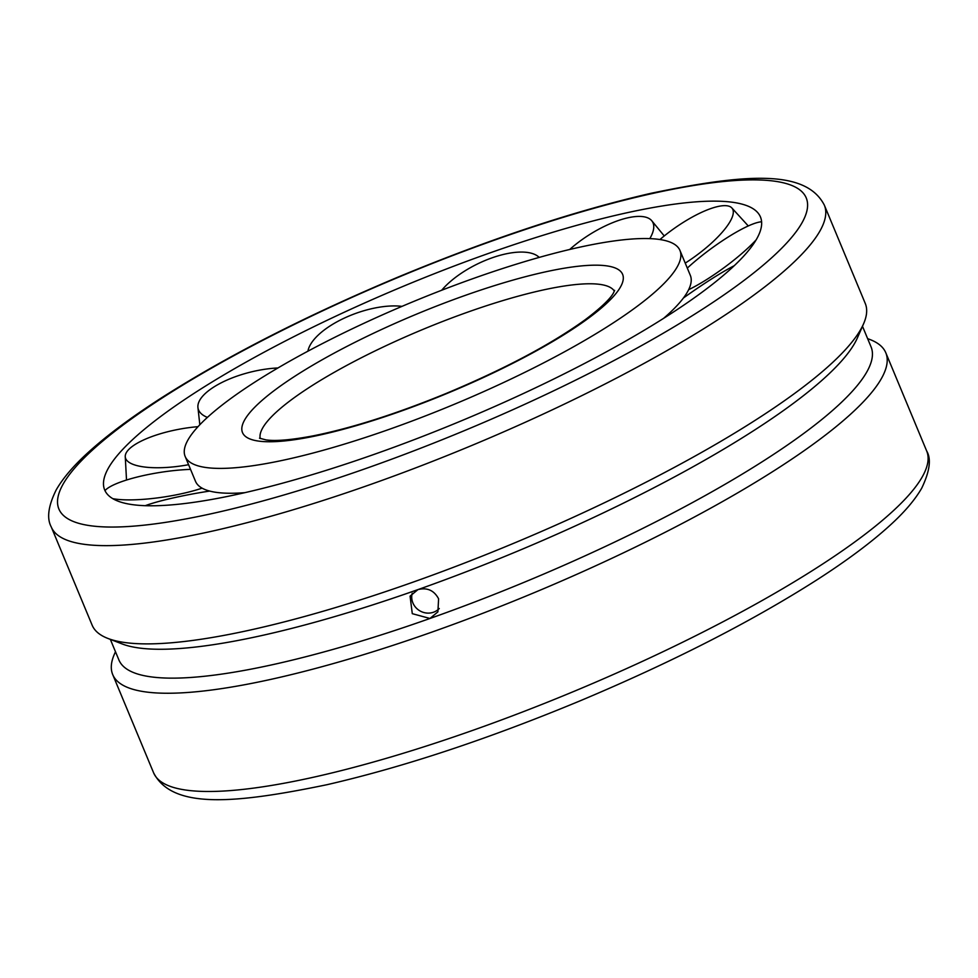 <?xml version="1.0" encoding="UTF-8"?>
<svg xmlns="http://www.w3.org/2000/svg" width="978" height="978" viewBox="0 0 978 978"><rect width="100%" height="100%" fill="white"/><g stroke="black" fill="none" stroke-linecap="round" stroke-linejoin="round"><path stroke-width="1.47" d="M663.634 318.327A267.984 55.269 -22.6 0 0 690.321 275.344L679.967 250.478A267.984 55.269 -22.6 0 0 475.332 277.789A267.984 55.269 -22.6 0 0 185.16 456.457A267.984 55.269 -22.6 0 0 389.794 429.146A267.984 55.269 -22.6 0 0 679.967 250.478M185.16 456.457L195.502 481.31A267.984 55.269 -22.6 0 0 244.818 492.667M756.74 238.828A355.161 73.252 -22.6 0 0 756.654 211.505A355.161 73.252 -22.6 0 0 432.3 274.512A355.161 73.252 -22.6 0 0 108.387 468.107A355.161 73.252 -22.6 0 0 103.472 483.389A355.161 73.252 -22.6 0 0 375.87 453.768A355.161 73.252 -22.6 0 0 756.74 238.828M867.62 338.62L870.114 339.586A418.694 86.357 157.4 0 1 885.799 352.777A418.694 86.357 157.4 0 1 432.423 631.922A418.694 86.357 157.4 0 1 112.715 674.588A418.694 86.357 157.4 0 1 114.402 654.16L115.477 651.715M51.272 526.971L92.164 625.223A418.694 86.357 -22.6 0 0 107.837 638.414A418.694 86.357 -22.6 0 0 411.885 582.558A418.694 86.357 -22.6 0 0 863.562 323.84A418.694 86.357 -22.6 0 0 865.249 303.412L824.356 205.172A418.694 86.357 -22.6 0 1 819.98 230.93A418.694 86.357 -22.6 0 1 370.98 484.318A418.694 86.357 -22.6 0 1 51.272 526.971C46.577 518.364 48.228 505.981 56.235 489.844C63.069 477.997 73.79 465.479 88.387 452.276C107.14 435.234 131.59 417.044 161.712 397.704C227.373 355.894 306.236 315.662 398.303 276.982C490.369 238.766 574.612 210.869 651.03 193.289C745.749 173.656 805.884 169.218 824.356 205.172M107.837 638.414L122.152 643.94A407.361 84.01 -22.6 0 0 417.948 589.6C427.19 587.301 434.061 590.357 438.596 598.793L437.899 611.861L429.965 618.475L412.288 613.671L410.075 596.14L417.948 589.6A407.361 84.01 -22.6 0 0 857.4 337.887L863.562 323.84M110.343 639.38L118.913 659.979A407.361 84.01 -22.6 0 0 429.965 618.475A407.361 84.01 -22.6 0 0 871.068 346.897L862.486 326.285M412.215 593.267A15.978 15.11 -150.5 0 0 417.141 608.866A15.978 15.11 -150.5 0 0 433.498 612.228A15.978 15.11 -150.5 0 0 439.269 608.524M683.463 297.972A59.682 5.636 145.4 0 1 717.436 275.295A59.682 5.636 145.4 0 1 734.221 265.723M756.128 239.891A59.682 11.504 143.6 0 1 720.15 270.503A59.682 11.504 143.6 0 1 688.646 289.684M687.302 268.094A59.682 11.504 143.6 0 1 714.478 246.224A59.682 11.504 143.6 0 1 761.605 221.81M659.93 239.537A59.682 17.457 144.5 0 1 725.627 205.661A59.682 17.457 144.5 0 1 731.752 207.837A59.682 17.457 144.5 0 1 710.199 244.28A59.682 17.457 144.5 0 1 685.236 263.119M569.697 249.488A59.682 22.323 148 0 1 627.888 217.801A59.682 22.323 148 0 1 651.605 220.563A59.682 22.323 148 0 1 649.808 238.62M441.689 290.246A59.682 25.147 153.6 0 1 491.91 257.886A59.682 25.147 153.6 0 1 539.208 257.41M307.911 351.2A59.682 25.355 160.2 0 1 344.611 317.972A59.682 25.355 160.2 0 1 401.97 306.371M207.397 417.41A59.682 22.91 166.1 0 1 197.911 407.3A59.682 22.91 166.1 0 1 215.197 386.176A59.682 22.91 166.1 0 1 277.935 367.972M188.595 464.709A59.682 18.301 169.9 0 1 162.678 467.643A59.682 18.301 169.9 0 1 125.245 456.481A59.682 18.301 169.9 0 1 129.267 448.963A59.682 18.301 169.9 0 1 198.033 426.665M104.976 490.638A59.682 12.433 171.2 0 1 159.976 472.435A59.682 12.433 171.2 0 1 190.539 469.379M202.091 488.156A59.682 12.433 171.2 0 1 165.637 496.726A59.682 12.433 171.2 0 1 112.776 498.658M145.257 505.687A59.682 6.479 169.8 0 1 169.927 498.67A59.682 6.479 169.8 0 1 209.659 491.078M614.367 291.138A191.908 39.585 -22.6 0 0 468.438 311.884A191.908 39.585 -22.6 0 0 262.654 428.022A191.908 39.585 -22.6 0 0 260.234 438.547M244.659 419.917A205.857 42.457 -22.6 0 0 399.709 411.604A205.857 42.457 -22.6 0 0 620.468 287.019A205.857 42.457 -22.6 0 0 465.418 295.332A205.857 42.457 -22.6 0 0 244.659 419.917M367.96 467.765A404.745 83.472 -22.6 0 0 801.997 222.825A404.745 83.472 -22.6 0 0 497.166 239.17A404.745 83.472 -22.6 0 0 63.13 484.11A404.745 83.472 -22.6 0 0 367.96 467.765M926.692 451.029C931.435 458.951 929.785 471.323 921.728 488.156C914.895 500.002 904.173 512.521 889.577 525.724C870.823 542.766 846.373 560.956 816.251 580.296C750.591 622.106 671.727 662.338 579.661 701.018C487.582 739.234 403.339 767.131 326.933 784.711C232.214 804.344 172.079 808.782 153.607 772.828A418.694 86.357 -22.6 0 0 473.315 730.163A418.694 86.357 -22.6 0 0 922.315 476.775A418.694 86.357 -22.6 0 0 926.692 451.029L885.799 352.777M614.624 290.344L613.561 292.764C612.595 294.61 608.426 302.251 585.309 319.647C551.017 344.403 504.526 369.048 445.834 393.596C395.833 414.036 351.64 428.119 313.241 435.846C291.566 439.941 275.833 441.298 266.04 439.904L259.5 438.181M153.607 772.828L112.715 674.588M748.28 225.955L731.752 207.837M664.245 235.942L651.605 220.563M199.83 424.745L197.911 407.3M126.517 480.039L125.245 456.481"/></g></svg>
